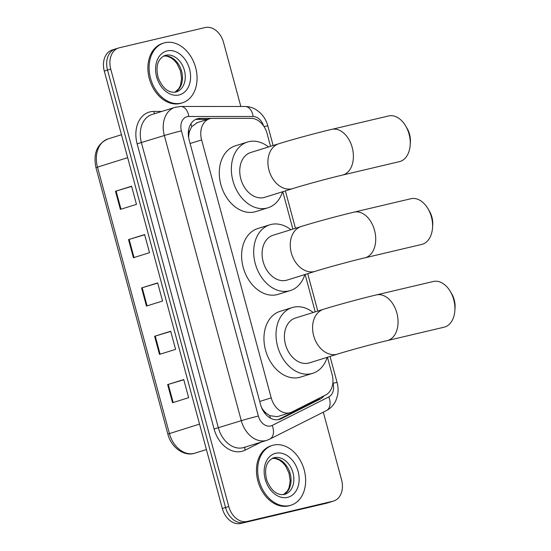 <?xml version="1.0" encoding="UTF-8"?>
<svg xmlns="http://www.w3.org/2000/svg" width="551" height="551" viewBox="0 0 551 551"><rect width="100%" height="100%" fill="white"/><g stroke="black" fill="none" stroke-linecap="round" stroke-linejoin="round"><path stroke-width="0.83" d="M270.541 146.325L267.09 133.542A18.782 13.892 72.7 0 0 251.084 118.327L212.686 118.32A18.782 13.892 72.7 0 0 210.255 118.596A18.782 13.892 72.7 0 0 209.559 118.789A18.782 13.892 72.7 0 0 201.611 139.913L271.216 397.877A18.782 13.892 72.7 0 0 290.343 412.623A18.782 13.892 72.7 0 0 291.92 411.983L325.724 394.95A18.782 13.892 72.7 0 0 332.095 374.46L327.452 357.241M263.495 411.363A6.261 4.628 72.7 0 0 266.147 413.167L269.756 415.674L277.311 416.687L290.343 412.623M197.258 122.653L191.769 126.64L189.854 130.429A6.261 4.628 72.7 0 0 188.318 134.589M188.359 135.353A6.261 4.628 72.7 0 0 188.6 136.641L188.69 136.958A18.782 13.892 -107.3 0 1 189.854 130.429M266.147 413.167A18.782 13.892 -107.3 0 1 261.801 407.94L261.89 408.257A6.261 4.628 72.7 0 0 261.966 408.532M261.47 407.361L261.801 407.94M315.206 311.866L305.116 274.474M292.87 229.099L282.78 191.7M211.439 118.389L200.227 118.389A18.782 13.892 72.7 0 0 197.802 118.665A18.782 13.892 72.7 0 0 197.1 118.858A18.782 13.892 72.7 0 0 189.151 139.982L260.554 404.606A18.782 13.892 72.7 0 0 279.688 419.345A18.782 13.892 72.7 0 0 281.258 418.712L320.131 399.124A18.782 13.892 72.7 0 0 324.091 395.77M323.306 412.162L341.586 479.907A18.782 13.892 -107.3 0 1 333.637 501.031A18.782 13.892 -107.3 0 1 332.935 501.224L247.192 521.446A18.782 13.892 -107.3 0 1 228.761 506.507L110.737 69.082A18.782 13.892 -107.3 0 1 118.685 47.958A18.782 13.892 -107.3 0 1 119.388 47.765L205.13 27.55A18.782 13.892 -107.3 0 1 223.561 42.482L240.828 106.481M333.637 501.031L330.421 502.037A18.782 13.892 -107.3 0 1 329.718 502.23L243.976 522.444A18.782 13.892 -107.3 0 1 225.545 507.512L107.521 70.087A18.782 13.892 -107.3 0 1 115.462 48.963A18.782 13.892 -107.3 0 1 116.165 48.77M319.952 397.856A18.782 13.892 -107.3 0 1 316.915 400.122L278.041 419.717A18.782 13.892 -107.3 0 1 278.035 419.717L281.258 418.712M195.529 119.491A18.782 13.892 -107.3 0 1 197.01 119.388L207.617 119.395M115.462 48.963L112.246 49.969A18.782 13.892 -107.3 0 0 104.297 71.093L222.328 508.518A18.782 13.892 -107.3 0 0 240.753 523.45L326.502 503.235A18.782 13.892 -107.3 0 0 327.204 503.042L330.421 502.037A18.782 13.892 -107.3 0 1 329.718 502.23L243.976 522.444A18.782 13.892 -107.3 0 1 225.545 507.512L107.521 70.087A18.782 13.892 -107.3 0 1 115.462 48.963L118.685 47.958M172.546 402.719L188.642 397.698L183.752 379.577L167.656 384.591L172.546 402.719M183.8 379.763L167.656 384.591M159.508 354.383L175.597 349.368L170.707 331.241L154.617 336.262L159.508 354.383M170.755 331.426L154.617 336.262M120.38 209.38L136.476 204.366L131.586 186.238L115.49 191.259L120.38 209.38M131.634 186.424L115.49 191.259M133.425 257.716L149.514 252.695L144.624 234.574L128.535 239.589L133.425 257.716M144.672 234.754L128.535 239.589M146.463 306.053L162.559 301.032L157.669 282.904L141.573 287.925L146.463 306.053M157.717 283.09L141.573 287.925M181.231 103.14A31.311 23.156 -107.3 0 1 150.74 79.041A31.311 23.156 -107.3 0 1 163.764 43.04A31.311 23.156 -107.3 0 1 164.935 42.716A31.311 23.156 -107.3 0 1 195.426 66.823A31.311 23.156 -107.3 0 1 182.402 102.817A31.311 23.156 -107.3 0 1 181.231 103.14M182.402 102.817L181.196 103.195A31.311 23.156 -107.3 0 1 180.025 103.512A31.311 23.156 -107.3 0 1 149.535 79.413A31.311 23.156 -107.3 0 1 162.552 43.419L163.764 43.04M405.66 125.931L407.058 128.3A17.219 11.571 76.7 0 1 409.558 134.299A17.219 11.571 76.7 0 1 410.371 142.372L410.185 145.12A23.479 15.779 -103.3 0 0 409.062 134.107A23.479 15.779 -103.3 0 0 405.66 125.931A23.479 15.779 -103.3 0 0 388.593 115.958L331.73 129.361A23.479 15.779 76.7 0 1 352.206 147.516A23.479 15.779 76.7 0 1 342.502 175.073L399.365 161.663A23.479 15.779 -103.3 0 0 410.185 145.12M292.891 188.545A23.479 17.37 72.7 0 1 292.016 188.786A23.479 17.37 72.7 0 1 268.978 170.121A23.479 17.37 72.7 0 1 278.909 143.715L250.746 152.496A23.479 17.37 72.7 0 0 240.98 179.495A23.479 17.37 72.7 0 0 263.853 197.568A23.479 17.37 72.7 0 0 264.728 197.327L292.891 188.545C304.675 184.84 329.043 178.214 342.502 175.073M282.518 191.782A34.438 25.47 -107.3 0 1 267.993 207.789A34.438 25.47 -107.3 0 1 266.705 208.14A34.438 25.47 -107.3 0 1 233.163 181.63A34.438 25.47 -107.3 0 1 247.482 142.034A34.438 25.47 -107.3 0 1 248.77 141.683A34.438 25.47 -107.3 0 1 268.537 146.945M267.993 207.789L255.919 211.556A34.438 25.47 -107.3 0 1 254.638 211.908A34.438 25.47 -107.3 0 1 221.089 185.398A34.438 25.47 -107.3 0 1 235.415 145.801L247.482 142.034M427.989 208.705L429.387 211.074A17.219 11.571 76.7 0 1 431.888 217.066A17.219 11.571 76.7 0 1 432.707 225.145L432.514 227.887A23.479 15.779 -103.3 0 0 431.399 216.88A23.479 15.779 -103.3 0 0 427.989 208.705A23.479 15.779 -103.3 0 0 410.922 198.732L354.059 212.135A23.479 15.779 76.7 0 1 374.535 230.284A23.479 15.779 76.7 0 1 364.838 257.847L421.701 244.437A23.479 15.779 -103.3 0 0 432.514 227.887M315.227 271.319A23.479 17.37 72.7 0 1 314.345 271.56A23.479 17.37 72.7 0 1 291.314 252.895A23.479 17.37 72.7 0 1 301.245 226.489L273.082 235.27A23.479 17.37 72.7 0 0 263.316 262.269A23.479 17.37 72.7 0 0 286.183 280.342A23.479 17.37 72.7 0 0 287.064 280.101L315.227 271.319C327.012 267.607 351.373 260.988 364.838 257.847M304.848 274.556A34.438 25.47 -107.3 0 1 290.322 290.563A34.438 25.47 -107.3 0 1 289.041 290.914A34.438 25.47 -107.3 0 1 255.492 264.404A34.438 25.47 -107.3 0 1 269.818 224.808A34.438 25.47 -107.3 0 1 271.106 224.457A34.438 25.47 -107.3 0 1 290.873 229.719M290.322 290.563L278.255 294.324A34.438 25.47 -107.3 0 1 276.967 294.682A34.438 25.47 -107.3 0 1 243.425 268.172A34.438 25.47 -107.3 0 1 257.751 228.569L269.818 224.808M450.325 291.479L451.724 293.848A17.219 11.571 76.7 0 1 454.224 299.84A17.219 11.571 76.7 0 1 455.043 307.919L454.85 310.661A23.479 15.779 -103.3 0 0 453.735 299.654A23.479 15.779 -103.3 0 0 450.325 291.479A23.479 15.779 -103.3 0 0 433.258 281.499L376.395 294.909A23.479 15.779 76.7 0 1 396.872 313.058A23.479 15.779 76.7 0 1 387.174 340.621L444.037 327.211A23.479 15.779 -103.3 0 0 454.85 310.661M337.556 354.093A23.479 17.37 72.7 0 1 336.682 354.334A23.479 17.37 72.7 0 1 313.643 335.662A23.479 17.37 72.7 0 1 323.575 309.256L295.412 318.037A23.479 17.37 72.7 0 0 285.645 345.036A23.479 17.37 72.7 0 0 308.519 363.116A23.479 17.37 72.7 0 0 309.393 362.875L337.556 354.093C349.348 350.381 373.709 343.762 387.174 340.621M327.184 357.323A34.438 25.47 -107.3 0 1 312.658 373.337A34.438 25.47 -107.3 0 1 311.37 373.688A34.438 25.47 -107.3 0 1 277.828 347.178A34.438 25.47 -107.3 0 1 292.154 307.582A34.438 25.47 -107.3 0 1 293.442 307.231A34.438 25.47 -107.3 0 1 313.202 312.493M312.658 373.337L300.591 377.098A34.438 25.47 -107.3 0 1 299.303 377.449A34.438 25.47 -107.3 0 1 265.761 350.939A34.438 25.47 -107.3 0 1 280.08 311.343L292.154 307.582M289.805 505.522A31.311 23.156 -107.3 0 1 259.307 481.422A31.311 23.156 -107.3 0 1 272.332 445.422A31.311 23.156 -107.3 0 1 273.503 445.105A31.311 23.156 -107.3 0 1 304 469.204A31.311 23.156 -107.3 0 1 290.976 505.198A31.311 23.156 -107.3 0 1 289.805 505.522M290.976 505.198L289.771 505.577A31.311 23.156 -107.3 0 1 288.6 505.894A31.311 23.156 -107.3 0 1 258.102 481.794A31.311 23.156 -107.3 0 1 271.126 445.8L272.332 445.422M270.341 418.099A18.782 12.549 -116.7 0 0 269.756 415.674M191.769 126.64A18.782 12.322 -90 0 0 190.894 123.817M190.102 143.501L201.611 139.913M259.707 401.465L271.216 397.877M263.585 125.931A12.521 9.264 72.7 0 0 253.123 116.502L188.8 116.481A12.521 9.264 72.7 0 0 187.182 116.667A12.521 9.264 72.7 0 0 181.417 130.876L258.364 416.053A12.521 9.264 72.7 0 0 270.651 426.006A12.521 9.264 72.7 0 0 272.166 425.455L328.789 396.92A12.521 9.264 72.7 0 0 333.031 383.262L332.873 382.67M258.364 416.053A12.521 0.441 -15.1 0 0 241.29 420.688L164.343 135.518A25.05 18.527 -107.3 0 1 174.942 107.349L152.007 114.498A25.05 18.527 72.7 0 0 141.414 142.668L218.361 427.838A25.05 18.527 72.7 0 0 242.929 447.749A25.05 18.527 72.7 0 0 243.866 447.495L266.801 440.345A25.05 18.527 -107.3 0 1 265.864 440.6A25.05 18.527 -107.3 0 1 241.29 420.688L214.091 429.002L137.144 143.825L164.343 135.518A12.521 0.441 -15.1 0 1 181.417 130.876M266.801 440.345L269.756 439.147A12.521 8.368 -116.7 0 0 272.166 425.455M137.144 143.825A28.177 20.842 -107.3 0 1 150.12 111.853A28.177 20.842 -107.3 0 1 153.757 111.433L161.836 111.433M261.078 442.129L245.147 450.153A28.177 20.842 -107.3 0 1 214.091 429.002M110.737 69.082L104.297 71.093M228.761 506.507L222.328 508.518M247.192 521.446L240.753 523.45M332.935 501.224L326.502 503.235M245.147 450.153A3.134 2.094 63.3 0 1 245.353 447.033M154.859 113.609A3.134 2.052 90 0 1 153.757 111.433M269.756 439.147L326.378 410.612A12.521 8.368 -116.7 0 0 328.789 396.92M333.031 383.262A12.521 0.441 -15.1 0 1 337.081 382.511L330.042 356.435M264.025 126.585A12.521 0.441 -15.1 0 1 267.834 125.89L267.497 124.712C266.03 120.097 263.605 116.151 260.23 112.859L256.477 109.911C252.95 107.665 249.155 106.522 245.078 106.488L180.756 106.467A12.521 8.21 -90 0 1 188.8 116.481M253.123 116.502A12.521 8.21 -90 0 0 245.078 106.488M197.01 119.388L200.227 118.389M316.915 400.122L320.131 399.124M127.66 157.662L95.957 167.635C93.064 153.357 97.107 143.777 108.086 138.9A25.05 18.527 72.7 0 0 97.493 167.07L169.384 433.506A25.05 18.527 72.7 0 0 194.889 453.163C184.089 456.889 171.113 447.391 167.848 434.078L199.552 424.105M147.076 305.86L142.186 287.739M134.038 257.524L129.148 239.403M120.993 209.194L116.103 191.073M160.121 354.197L155.23 336.076M173.159 402.526L168.269 384.405M176.348 91.9L175.755 92.065C168.53 93.181 162.683 88.442 158.213 77.856C155.396 66.368 157.655 58.902 164.99 55.458A19.085 14.119 -107.3 0 1 165.699 55.265A19.085 14.119 -107.3 0 1 184.289 69.956A19.085 14.119 -107.3 0 1 176.348 91.9A19.085 14.119 -107.3 0 1 175.838 92.045M179.027 94.972A22.846 16.895 -107.3 0 1 156.622 76.809A22.846 16.895 -107.3 0 1 167.139 50.885A22.846 16.895 -107.3 0 1 189.544 69.047A22.846 16.895 -107.3 0 1 179.027 94.972M163.675 55.988A19.085 14.119 -107.3 0 1 181.327 70.356A19.085 14.119 -107.3 0 1 174.97 92.21M284.922 494.281L284.323 494.447C277.105 495.563 271.257 490.824 266.78 480.238C263.97 468.749 266.229 461.283 273.558 457.847A19.085 14.119 -107.3 0 1 274.274 457.647A19.085 14.119 -107.3 0 1 292.863 472.338A19.085 14.119 -107.3 0 1 284.922 494.281A19.085 14.119 -107.3 0 1 284.412 494.433M287.601 497.353A22.846 16.895 -107.3 0 1 265.189 479.191A22.846 16.895 -107.3 0 1 275.707 453.273A22.846 16.895 -107.3 0 1 298.119 471.429A22.846 16.895 -107.3 0 1 287.601 497.353M272.249 458.37A19.085 14.119 -107.3 0 1 289.902 472.737A19.085 14.119 -107.3 0 1 283.545 494.598M196.611 122.825L209.559 118.789M180.756 106.467L174.942 107.349M326.378 410.612C330.724 408.339 333.927 404.909 335.972 400.308L337.494 395.59C338.397 391.258 338.259 386.898 337.081 382.511M317.803 311.06L307.713 273.661M295.467 228.286L285.377 190.887M273.131 145.512L267.834 125.89M167.848 434.078L95.957 167.635M194.889 453.163L206.418 449.568M108.086 138.9L121.468 134.726M163.613 56.016L166.739 56.119L170.762 57.655L174.254 60.341L177.036 63.668L180.48 70.927L181.603 78.414L180.48 85.288L178.827 88.628L174.908 92.224M278.909 143.715C292.154 139.561 316.928 132.832 331.73 129.361M301.245 226.489C314.49 222.328 339.258 215.606 354.059 212.135M323.575 309.256C336.826 305.102 361.594 298.38 376.395 294.909M272.187 458.404L275.314 458.501L279.329 460.037L282.828 462.723L285.611 466.05L289.055 473.316L290.17 480.796L289.055 487.676L287.402 491.017L283.476 494.605"/></g></svg>
